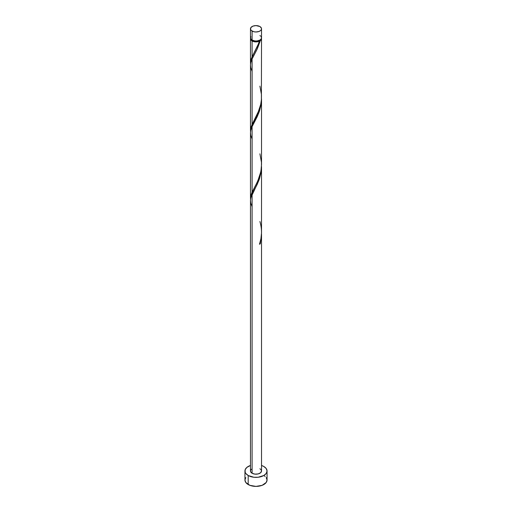 <?xml version="1.0" encoding="UTF-8"?>
<svg xmlns="http://www.w3.org/2000/svg" width="512" height="512" viewBox="0 0 512 512"><rect width="100%" height="100%" fill="white"/><g stroke="black" fill="none" stroke-linecap="round" stroke-linejoin="round"><path stroke-width="0.77" d="M250.893 36.595L250.579 38.438L252.09 40.07L252.09 31.046A5.523 3.194 180 0 1 250.477 28.794A5.523 3.194 180 0 1 253.888 25.843A5.523 3.194 180 0 1 259.91 26.534L256 25.6L252.928 26.138L250.893 27.571L250.579 29.414L251.405 30.566L253.888 31.738L256 31.981L259.072 31.443L260.595 30.566L261.421 29.414L261.421 28.166L259.91 26.534A5.523 3.194 180 0 1 261.523 28.794A5.523 3.194 180 0 1 258.112 31.738A5.523 3.194 180 0 1 252.09 31.046L252.09 40.07A5.523 3.194 0 0 0 258.112 40.762A5.523 3.194 0 0 0 261.523 37.818L261.107 36.595M251.123 39.277L251.866 40.314L252.48 40.749L252.48 40.275L252.48 40.749A4.973 2.874 0 0 0 259.52 40.749A4.973 2.874 0 0 0 260.858 39.341M245.786 477.574L244.947 480.019A11.053 6.381 0 0 0 248.186 484.531L248.186 475.507L253.843 477.254L258.157 477.254L263.814 475.507L266.214 473.434L267.053 470.995L266.214 468.55L263.814 466.483L261.523 465.466A11.053 6.381 180 0 1 263.814 466.483A11.053 6.381 180 0 1 267.053 470.995A11.053 6.381 180 0 1 260.23 476.89A11.053 6.381 180 0 1 248.186 475.507L248.186 484.531A11.053 6.381 0 0 0 260.23 485.914A11.053 6.381 0 0 0 267.053 480.019L266.214 477.574M261.523 234.573L260.282 243.789A5.523 3.194 180 0 1 259.501 244.243L260.934 238.714L261.517 232.934L261.523 166.701L261.107 172.147L259.443 178.867L257.229 184.32L252.09 194.342L252.09 473.248A5.523 3.194 0 0 0 258.112 473.939A5.523 3.194 0 0 0 261.523 470.995L260.595 472.768L258.112 473.939L254.925 474.125L252.09 473.248L252.09 194.342L250.784 197.971L250.477 200.544L250.477 470.995A5.523 3.194 0 0 0 252.09 473.248L250.579 471.616L250.579 470.374L251.405 469.222M259.52 243.802L260.282 243.789L261.523 234.208L261.523 470.995L261.107 469.773L259.91 468.736M252.09 206.746L250.784 203.117L250.477 200.448L250.829 197.779L258.822 180.589L261.216 171.379L261.523 166.701M258.784 43.168L259.501 41.19A5.523 3.194 180 0 1 252.09 40.973L252.09 56.813L258.784 43.168M250.509 131.565L250.726 128.384L252.09 124.499L252.09 58.976L257.03 49.376L260.282 40.736L261.248 39.712L261.472 38.266A5.523 3.194 180 0 1 261.523 38.72A5.523 3.194 180 0 1 260.282 40.736L257.414 48.557L252.09 58.976L252.09 124.499L259.072 110.086L260.678 104.602L261.389 99.987L261.523 38.72M251.142 39.341A4.973 2.874 0 0 0 252.48 40.749L255.027 41.536L256.973 41.536L260.282 40.736L259.52 40.749L260.877 39.277M261.523 164.55L261.523 99.021L261.107 104.461L259.443 111.181L257.229 116.634L252.09 126.662L252.09 192.179L257.075 182.483L259.507 176.538L260.979 170.778L261.523 164.55M250.509 199.251L250.726 196.07L252.09 192.179L252.09 126.662L258.822 112.902L261.216 103.693L261.523 99.014M250.509 63.878L250.726 60.704L252.09 56.813L252.09 40.973A5.523 3.194 180 0 1 250.477 38.72A5.523 3.194 180 0 1 250.528 38.266M250.477 130.707L250.477 65.178L250.784 62.598L252.09 58.976L250.829 62.406L250.477 65.082L250.784 67.744L252.09 71.379M250.477 198.387L250.477 132.858L250.784 130.285L252.09 126.662L250.829 130.093L250.477 132.762L250.784 135.43L252.09 139.059M254.362 52.39L257.824 45.491L259.52 40.749L259.501 41.19L257.728 41.747L253.76 41.632L250.893 39.936L250.579 38.093M248.186 475.507A11.053 6.381 180 0 1 244.947 470.995A11.053 6.381 180 0 1 250.477 465.466L246.81 467.45L245.158 469.747L245.158 472.237L245.786 473.434L248.186 475.507M244.947 470.995L244.947 480.019L245.786 482.458L249.862 485.325L256 486.4L262.138 485.325L266.214 482.458L267.053 480.019L267.053 470.995M265.19 476.474L263.814 475.507M250.477 28.794L250.477 37.818A5.523 3.194 0 0 0 252.09 40.07L254.925 40.947L257.075 40.947L259.91 40.07L261.107 39.034L261.523 37.818L261.523 28.794M260.595 36.045L259.91 35.558M259.661 243.738L260.282 243.789A5.523 3.194 180 0 1 259.501 244.243C262.035 236.736 262.17 229.165 259.91 221.51M254.086 52.896L251.181 59.078L250.528 64.102M259.91 86.144L261.453 94.605L261.427 99.475L260.749 104.275L257.824 113.171L251.181 126.765L250.528 131.789M259.91 153.83L261.453 162.291L261.427 167.162L260.749 171.955L257.824 180.858L251.181 194.445L250.528 199.469M250.477 63.021L250.477 38.72"/></g></svg>
